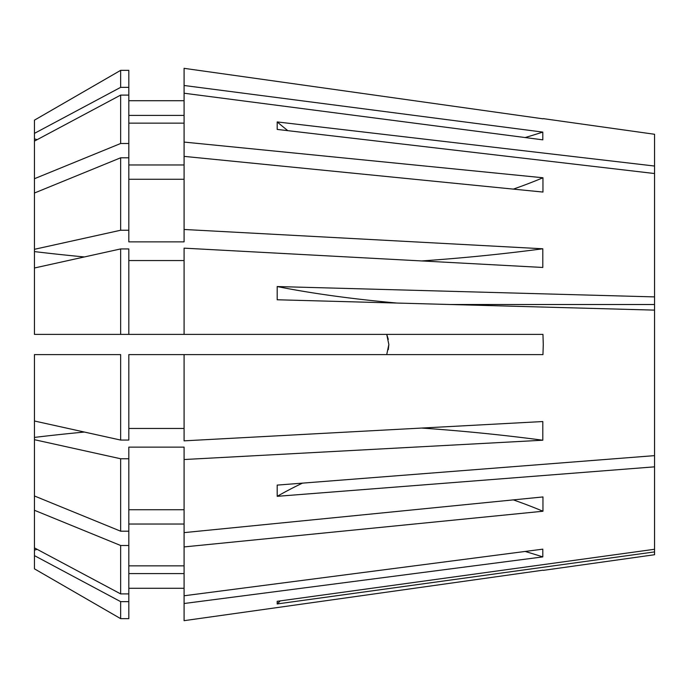 <?xml version="1.0" encoding="UTF-8"?>
<svg xmlns="http://www.w3.org/2000/svg" width="689" height="689" viewBox="0 0 689 689"><rect width="100%" height="100%" fill="white"/><g stroke="black" fill="none" stroke-linecap="round" stroke-linejoin="round"><path stroke-width="1.03" d="M421.702 260.942A808.826 309.525 180 0 0 542.803 248.781L542.803 267.461L184.084 248.152L184.084 334.389L542.958 334.389L543.268 344.5L542.958 354.611L184.084 354.611L184.084 440.848L542.803 421.539L542.803 440.219L184.084 459.529L184.084 532.631L542.958 496.941L542.958 511.238A417.896 295.495 0 0 0 513.322 499.887M421.702 428.058A808.826 309.525 180 0 1 542.803 440.219M184.084 532.631L184.084 595.778L542.803 549.159L542.803 556.901L184.084 603.512L184.084 620.668L542.958 570.191L184.084 620.668M525.173 551.45A808.826 747.255 180 0 1 542.803 556.901M525.173 137.55A808.826 747.255 180 0 0 542.803 132.099L542.803 139.841L184.084 93.222L184.084 142.072L542.958 177.762L542.958 192.059L184.084 156.369L184.084 241.865L128.817 241.865L128.817 230.247L120.644 230.247L34.45 249.306L34.45 251.588A808.826 309.525 180 0 0 84.402 256.945M396.942 303.048A404.417 78.899 0 0 1 277.193 286.546L277.193 299.767L654.55 310.119L654.55 455.636L277.193 485.108L277.193 496.321L654.55 466.841L654.55 549.271L277.193 601.308L277.193 603.943L654.55 551.906L654.55 554.731L543.268 570.371M184.084 546.928L542.958 511.238M388.303 339.341L386.727 334.389L388.846 344.5L386.727 354.611M450.33 304.512L654.55 304.512L654.55 310.119M302.428 483.144A404.417 224.683 0 0 0 277.193 496.321M654.55 466.841L654.55 455.636M128.817 354.611L184.084 354.611L128.817 354.611L128.817 440.064L120.644 440.064L34.45 421.005L34.45 354.611L120.644 354.611L120.644 440.064M388.303 349.659L388.846 344.5M277.193 286.546L654.55 296.899L654.55 304.512M287.838 130.66A404.417 336.258 0 0 1 277.193 121.927L277.193 129.42L654.55 173.533L654.55 296.899M277.193 121.927L654.55 166.04L654.55 173.533M543.268 118.629L654.55 134.269L654.55 166.04M184.084 68.332L542.958 118.809L184.084 68.332L184.084 93.222M542.803 132.099L184.084 85.488M542.803 248.781L184.084 229.471M654.55 551.906L654.55 549.271M128.817 87.357L120.644 87.357L120.644 70.356L34.45 120.162L120.644 70.356L128.817 70.356L128.817 95.099L120.644 95.099L34.45 141.107L34.45 193.023L120.644 157.798L120.644 230.247M34.45 193.023L34.45 249.306M184.084 459.529L184.084 447.135L128.817 447.135L128.817 458.753L120.644 458.753L34.45 439.694L34.45 495.977L120.644 531.202L128.817 531.202L128.817 593.901L120.644 593.901L34.45 547.893L34.45 510.282L120.644 545.499L128.817 545.499M34.45 439.694L34.45 421.005M128.817 334.389L128.817 248.936L120.644 248.936L34.45 267.995L34.45 334.389L184.084 334.389M34.45 267.995L34.45 251.588M34.45 568.838L120.644 618.644L128.817 618.644L128.817 601.643L120.644 601.643L120.644 618.644L34.45 568.838L34.45 547.893M128.817 179.269L184.084 179.269M184.084 428.455L128.817 428.455M184.084 565.858L128.817 565.858M128.817 524.036L184.084 524.036M120.644 157.798L128.817 157.798L128.817 230.247M120.644 545.499L120.644 593.901M34.45 510.282L34.45 495.977M120.644 458.753L120.644 531.202M120.644 248.936L120.644 334.389M34.45 178.718L120.644 143.501L128.817 143.501L128.817 157.798M120.644 95.099L120.644 143.501M34.45 141.107L34.45 138.868A808.826 747.255 180 0 0 37.172 139.66M34.45 120.162L34.45 138.868M184.084 603.512L184.084 595.778M184.084 260.545L128.817 260.545M128.817 509.731L184.084 509.731M184.084 573.601L128.817 573.601M128.817 588.285L184.084 588.285M128.817 458.753L128.817 531.202M128.817 593.901L128.817 601.643M120.644 601.643L34.45 555.627M184.084 115.399L128.817 115.399M184.084 100.715L128.817 100.715M120.644 87.357L34.45 133.373M184.084 156.369L184.084 142.072M128.817 164.964L184.084 164.964M184.084 123.142L128.817 123.142M128.817 95.099L128.817 143.501M542.958 177.762A417.896 295.495 0 0 1 513.322 189.113M34.45 550.132A808.826 747.255 180 0 1 37.172 549.34M34.45 437.412A808.826 309.525 180 0 1 84.402 432.055M280.268 600.886A404.417 396.64 0 0 0 277.193 603.943"/></g></svg>
